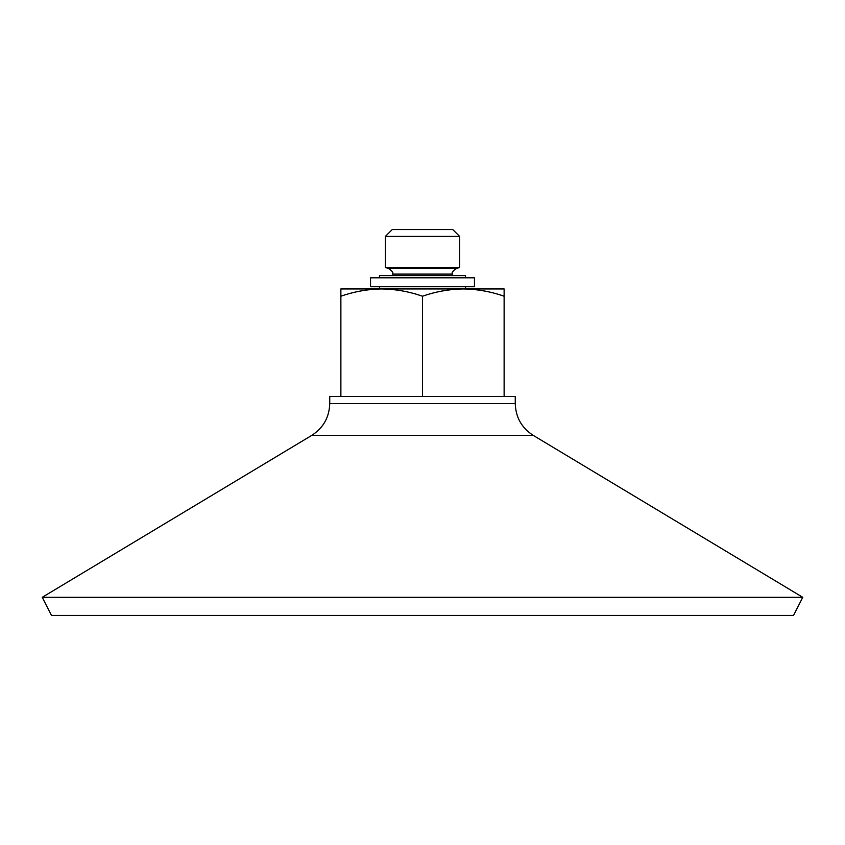 <?xml version="1.0" encoding="UTF-8"?>
<svg xmlns="http://www.w3.org/2000/svg" width="845" height="845" viewBox="0 0 845 845"><rect width="100%" height="100%" fill="white"/><g stroke="black" fill="none" stroke-linecap="round" stroke-linejoin="round"><path stroke-width="1.27" d="M329.74 403.583L329.74 396.527L515.26 396.527L515.26 403.583L329.74 403.583C329.307 417.324 323.318 427.929 311.752 435.386L42.25 597.309L802.75 597.309L793.518 615.435L51.482 615.435L42.25 597.309M340.873 296.225L340.873 288.937L381.686 288.937C367.818 289.148 354.213 291.578 340.873 296.225L340.873 396.527M465.542 286.708L465.542 288.937L463.303 288.937L504.127 288.937L504.127 296.225C490.797 291.567 477.193 289.138 463.313 288.937C449.445 289.148 435.84 291.578 422.5 296.225C409.17 291.567 395.566 289.138 381.686 288.937L379.458 288.937L379.458 286.708M385.394 236.399L459.606 236.399L452.772 229.565L392.228 229.565L385.394 236.399L385.394 267.559L459.606 267.559L456.585 268.372L388.415 268.372L385.394 267.559M463.313 288.937L381.686 288.937M474.446 286.708L370.554 286.708L370.554 277.804L474.446 277.804L474.446 286.708M465.542 277.804L465.542 275.576L379.458 275.576L379.458 277.804M504.127 296.225L504.127 396.527M422.5 296.225L422.5 396.527M802.75 597.309L533.248 435.386L311.752 435.386M452.181 275.576L452.181 274.107L392.819 274.107L392.819 275.576M533.248 435.386C521.682 427.929 515.693 417.324 515.26 403.583M452.181 274.107C453.089 273.315 449.751 273.146 456.585 268.372M392.819 274.107C391.911 273.315 395.249 273.146 388.415 268.372M459.606 236.399L459.606 267.559"/></g></svg>
